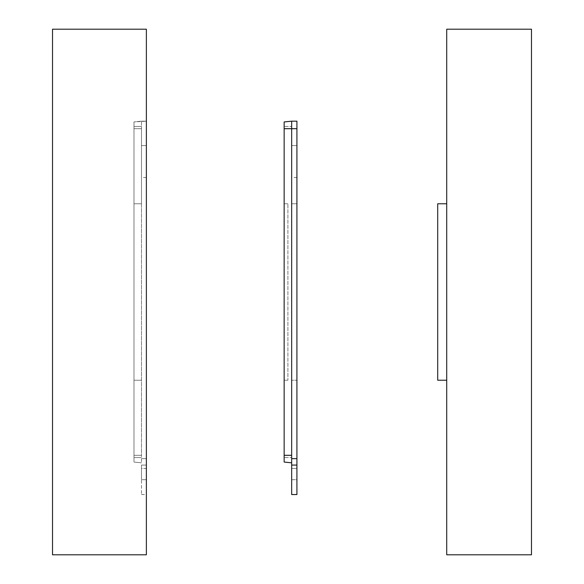 <?xml version="1.0" encoding="UTF-8"?>
<svg xmlns="http://www.w3.org/2000/svg" width="584" height="584" viewBox="0 0 584 584"><rect width="100%" height="100%" fill="white"/><g stroke="black" fill="none" stroke-linecap="round" stroke-linejoin="round"><path stroke-width="0.44" stroke-dasharray="2.92 2.19" d="M141.489 203.772L133.984 203.772L133.984 128.692L133.984 203.772L141.489 203.772L141.489 128.692L141.489 203.772L133.984 203.772L133.984 380.228L141.489 380.228L133.984 380.228L133.984 455.308L133.984 203.772L141.489 203.772L141.489 455.308L141.489 203.772M52.516 29.2L52.516 554.8L146.372 554.8L146.372 29.2L52.516 29.2M146.372 145.584L146.372 177.492L146.372 121.18L141.489 121.18L146.372 121.18L146.372 494.538L146.372 121.18L146.372 145.584L141.489 145.584L141.489 177.492L141.489 126.436L141.489 145.584L146.372 145.584M141.489 126.436L133.984 126.436L133.984 121.932L146.372 121.18L141.489 121.18L141.489 128.692L141.489 121.18L133.984 121.932L141.489 121.18L133.984 121.932L133.984 128.692L133.984 121.932L133.984 128.692L133.984 126.436L141.489 126.436L141.489 462.82L141.489 455.308L133.984 455.308L133.984 128.692L133.984 462.068L133.984 455.308L133.984 457.564L133.984 455.308L141.489 455.308L133.984 455.308L141.489 455.308L141.489 126.436L133.984 126.436L141.489 126.436M141.489 465.068L141.489 494.538L141.489 465.068L146.372 465.068L141.489 465.068M146.372 479.712L146.372 468.448L141.489 468.448L141.489 479.712L141.489 468.448L146.372 468.448L146.372 479.712L141.489 479.712L146.372 479.712M133.984 462.068L141.489 462.82L133.984 462.068M141.489 457.564L133.984 457.564L141.489 457.564M141.489 380.228L133.984 380.228L141.489 380.228M446.716 554.8L446.716 29.2L531.484 29.2L531.484 554.8L446.716 554.8M446.716 203.772L446.716 380.228L446.716 203.772L446.716 380.228L446.716 203.772L437.701 203.772L446.716 203.772L437.701 203.772L437.701 380.228L437.701 203.772L437.701 380.228L446.716 380.228M291.664 462.82L291.664 455.308L291.664 462.82L284.152 462.068L284.152 380.228L287.905 380.228L287.905 203.772L287.905 380.228L287.905 203.772L287.905 380.228L284.152 380.228L284.152 455.308L284.152 128.692L291.664 128.692L291.664 203.772L291.664 126.436L291.664 465.068L296.92 465.068L296.92 458.652L291.664 458.652M291.664 145.584L291.664 177.492L291.664 145.584L296.92 145.584L296.92 177.492L296.92 121.18L296.92 145.584L291.664 145.584M296.92 494.538L296.92 465.068M284.152 128.692L291.664 128.692L284.152 128.692L284.152 121.932L284.152 203.772L287.905 203.772L284.152 203.772L284.152 126.436L291.664 126.436L284.152 126.436L291.664 126.436L284.152 126.436L284.152 121.932L291.664 121.18L291.664 128.692L296.92 128.692L296.92 458.652M296.92 128.692L296.92 121.18L291.664 121.18L296.92 121.18M296.92 380.228L296.92 203.772L296.92 380.228L296.92 203.772L296.92 380.228L291.664 380.228L296.92 380.228M296.92 479.712L296.92 468.448L296.92 479.712L291.664 479.712L291.664 468.448L291.664 479.712L296.92 479.712M296.92 203.772L291.664 203.772L296.92 203.772M291.664 494.538L291.664 465.068M284.152 121.932L291.664 121.18M284.152 457.564L284.152 455.308L284.152 457.564L291.664 457.564L284.152 457.564M284.152 380.228L284.152 203.772L284.152 380.228L287.905 380.228L284.152 380.228M296.92 468.448L291.664 468.448L296.92 468.448M287.905 203.772L284.152 203.772L287.905 203.772M141.489 128.692L133.984 128.692L141.489 128.692M146.372 458.652L141.489 458.652L146.372 458.652M291.664 455.308L284.152 455.308M146.372 177.492L141.489 177.492M141.489 494.538L146.372 494.538M296.92 177.492L291.664 177.492"/><path stroke-width="0.88" d="M52.516 554.8L52.516 29.2L146.372 29.2L146.372 554.8L52.516 554.8M446.716 29.2L446.716 554.8L531.484 554.8L531.484 29.2L446.716 29.2M446.716 203.772L437.701 203.772L437.701 380.228L446.716 380.228M296.92 465.068L296.92 494.538L291.664 494.538L291.664 465.068L296.92 465.068L296.92 121.18L291.664 121.18L296.92 121.18M296.92 458.652L291.664 458.652L291.664 128.692L296.92 128.692M291.664 458.652L291.664 465.068M291.664 121.18L284.152 121.932L291.664 121.18L291.664 128.692L284.152 128.692L284.152 462.068L291.664 462.82M284.152 121.932L284.152 128.692M284.152 455.308L291.664 455.308"/></g></svg>
